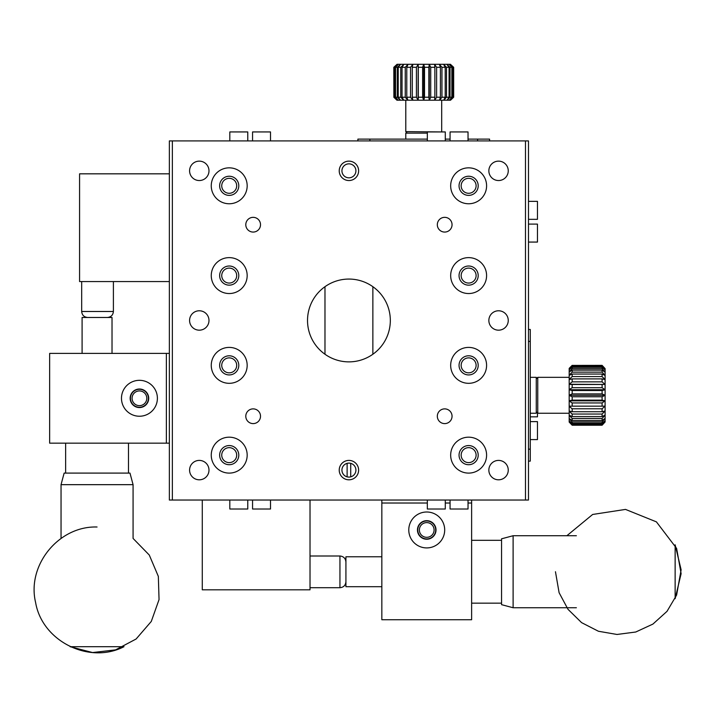 <?xml version="1.0" encoding="UTF-8"?>
<svg xmlns="http://www.w3.org/2000/svg" width="717" height="717" viewBox="0 0 717 717"><rect width="100%" height="100%" fill="white"/><g stroke="black" fill="none" stroke-linecap="round" stroke-linejoin="round"><path stroke-width="1.08" d="M350.721 476.859L350.721 463.352M347.127 463.352L347.127 476.859M372.867 354.252L372.867 286.692M468.631 447.659A7.484 7.484 0 0 1 475.111 458.88A7.484 7.484 0 0 1 462.151 458.88A7.484 7.484 0 0 1 468.631 447.659M468.631 372.84A7.484 7.484 0 0 1 462.151 361.619A7.484 7.484 0 0 1 475.111 361.619A7.484 7.484 0 0 1 468.631 372.84M468.631 193.285A7.484 7.484 0 0 1 462.151 182.064A7.484 7.484 0 0 1 475.111 182.064A7.484 7.484 0 0 1 468.631 193.285M468.631 268.104A7.484 7.484 0 0 1 475.111 279.325A7.484 7.484 0 0 1 462.151 279.325A7.484 7.484 0 0 1 468.631 268.104M530.275 329.453L528.483 329.453L530.275 329.453L530.275 461.13L528.483 461.13M324.98 354.252L324.98 286.692M229.216 447.659A7.484 7.484 0 0 1 235.696 458.88A7.484 7.484 0 0 1 222.736 458.88A7.484 7.484 0 0 1 229.216 447.659M229.216 372.84A7.484 7.484 0 0 1 222.736 361.619A7.484 7.484 0 0 1 235.696 361.619A7.484 7.484 0 0 1 229.216 372.84M229.216 193.285A7.484 7.484 0 0 1 222.736 182.064A7.484 7.484 0 0 1 235.696 182.064A7.484 7.484 0 0 1 229.216 193.285M229.216 268.104A7.484 7.484 0 0 1 235.696 279.325A7.484 7.484 0 0 1 222.736 279.325A7.484 7.484 0 0 1 229.216 268.104M169.364 353.391L49.652 353.391L49.652 443.169L169.364 443.169M139.439 407.256A8.98 8.98 0 0 0 147.209 393.794A8.98 8.98 0 0 0 131.659 393.794A8.98 8.98 0 0 0 139.439 407.256M139.439 405.643A7.358 7.358 0 0 0 146.797 398.285A7.358 7.358 0 0 0 139.439 390.926A7.358 7.358 0 0 0 132.08 398.285A7.358 7.358 0 0 0 139.439 405.643M139.439 389.008A9.276 9.276 0 0 1 147.469 402.918A9.276 9.276 0 0 1 131.399 402.918A9.276 9.276 0 0 1 139.439 389.008M139.439 380.324A17.952 17.952 0 0 1 154.989 407.256A17.952 17.952 0 0 1 123.889 407.256A17.952 17.952 0 0 1 139.439 380.324M166.371 353.391L166.371 443.169M445.284 500.036L445.284 509.007L427.332 509.007L427.332 500.036M468.031 500.036L468.031 509.007L450.07 509.007L450.07 500.036M270.515 500.036L270.515 509.007L252.554 509.007L252.554 500.036M247.768 500.036L247.768 509.007L229.816 509.007L229.816 500.036M427.332 140.908L427.332 131.937L445.284 131.937L445.284 140.908M450.07 140.908L450.07 131.937L468.031 131.937L468.031 140.908M252.554 140.908L252.554 131.937L270.515 131.937L270.515 140.908M229.816 140.908L229.816 131.937L247.768 131.937L247.768 140.908M357.9 140.908L357.9 139.116L427.332 139.116M445.284 139.116L450.07 139.116M468.031 139.116L489.577 139.116L489.577 140.908M381.838 500.036L381.838 619.739L471.625 619.739L471.625 500.036M435.712 529.962A8.98 8.98 0 0 0 422.241 522.182A8.98 8.98 0 0 0 422.241 537.732A8.98 8.98 0 0 0 435.712 529.962M434.09 529.962A7.358 7.358 0 0 0 426.732 522.603A7.358 7.358 0 0 0 419.373 529.962A7.358 7.358 0 0 0 426.732 537.32A7.358 7.358 0 0 0 434.09 529.962M417.455 529.962A9.276 9.276 0 0 1 431.374 521.922A9.276 9.276 0 0 1 431.374 537.992A9.276 9.276 0 0 1 417.455 529.962M408.78 529.962A17.952 17.952 0 0 1 435.712 514.412A17.952 17.952 0 0 1 435.712 545.512A17.952 17.952 0 0 1 408.78 529.962M381.838 503.02L427.332 503.02M445.284 503.02L450.07 503.02M468.031 503.02L471.625 503.02M528.483 224.107L537.463 224.107L537.463 242.068L528.483 242.068M528.483 201.36L537.463 201.36L537.463 219.321L528.483 219.321M537.463 412.947L537.463 416.837L530.275 416.837M530.275 421.623L537.463 421.623L537.463 439.584L530.275 439.584M381.838 556.777L345.926 556.777L345.926 586.703L381.838 586.703M112.022 353.391L112.022 317.479L82.096 317.479L82.096 353.391M133.075 484.665L61.044 484.665L64.136 473.095L129.974 473.095L133.075 484.665L133.075 538.422L149.27 555.03L158.34 576.387L159.049 599.582L151.287 621.442L136.122 638.999L115.616 649.862L92.574 652.551L70.123 646.689L123.996 646.689C89.132 664.668 42.186 641.222 35.617 602.549C26.601 565.274 58.722 525.776 97.055 527.004M566.869 535.724L592.654 514.465L625.511 509.411L656.405 521.859L676.606 548.38L681.123 573.681L675.136 598.668L675.136 544.803L681.123 569.791L676.606 595.092L667.016 611.341L652.918 624.086L635.737 632.018L617.023 634.464L598.435 631.256L581.586 622.634L568.016 609.325L559.099 592.699L555.46 571.736M513.112 607.747L501.55 604.655L501.55 538.817L513.112 535.724L513.112 607.747L576.378 607.747M572.175 425.217L569.181 422.089L572.175 425.217L602.101 425.217L605.094 421.981L605.094 406.145L602.101 406.172L602.101 402.945L605.094 400.839L605.094 368.601L602.101 365.365L572.175 365.41L602.101 365.365M602.101 425.217L605.094 421.829L602.101 424.876L605.094 420.673L602.101 423.29L602.101 421.91L605.094 418.405L602.101 420.485L602.101 418.486L605.094 415.125L602.101 416.568L602.101 414.05L605.094 410.975L602.101 411.728L602.101 408.789L605.094 406.145L605.094 400.839L602.101 400.14L602.101 396.761L605.094 395.291L602.101 393.893L602.101 390.514L605.094 389.743L602.101 387.709L602.101 384.473L605.094 384.437L602.101 381.856L602.101 378.908L605.094 379.598L602.101 376.586L602.101 374.059L605.094 375.457L602.101 372.141L602.101 370.142L605.094 372.177L602.101 368.699L602.101 367.319L605.094 369.909L602.101 365.715L605.094 368.744L602.101 365.41M602.101 406.172L572.175 406.172L572.175 402.945L602.101 402.945M572.175 406.172L569.181 406.145L569.181 401L572.175 402.945M602.101 400.14L572.175 400.14L572.175 396.761L602.101 396.761M602.101 411.728L572.175 411.728L572.175 408.789L602.101 408.789M602.101 423.29L572.175 423.29L572.175 421.91L602.101 421.91M602.101 416.568L572.175 416.568L572.175 414.05L602.101 414.05M602.101 420.485L572.175 420.485L572.175 418.486L602.101 418.486M602.101 424.876L572.175 424.876L572.175 424.168L602.101 424.168M572.175 425.172L602.101 425.172M602.101 372.141L572.175 372.141L572.175 370.142L602.101 370.142M602.101 366.423L572.175 366.423L572.175 365.715L602.101 365.715M602.101 368.699L572.175 368.699L572.175 367.319L602.101 367.319M602.101 376.586L572.175 376.586L572.175 374.059L602.101 374.059M602.101 393.893L572.175 393.893L572.175 390.514L602.101 390.514M602.101 381.856L572.175 381.856L572.175 378.908L602.101 378.908M572.175 400.14L569.181 400.785L569.181 395.399L572.175 396.761M572.175 411.728L569.181 411.038L569.181 406.351L572.175 408.789M572.175 423.29L569.181 420.87L569.181 418.674L572.175 421.91M572.175 416.568L569.181 415.233L569.181 411.208L572.175 414.05M572.175 420.485L569.181 418.558L569.181 415.376L572.175 418.486M572.175 424.876L569.181 422.062L569.181 420.942L572.175 424.168M572.175 365.365L569.181 368.359L572.175 365.715M572.175 365.41L569.181 368.493L569.181 369.64L572.175 366.423M572.175 372.141L569.181 375.206L569.181 372.015L572.175 370.142M572.175 368.699L569.181 371.908L569.181 369.712L572.175 367.319M572.175 376.586L569.181 379.374L569.181 375.35L572.175 374.059M572.175 393.893L569.181 395.184L569.181 389.797L572.175 390.514M572.175 381.856L569.181 384.24L569.181 379.553L572.175 378.908M602.101 387.709L572.175 387.709L572.175 384.473L602.101 384.473M572.175 387.709L569.181 389.582L569.181 384.437L572.175 384.473M605.094 384.437L569.181 384.24M536.262 411.746L537.759 413.243L537.759 377.33L569.181 377.33M536.262 378.827L537.759 377.33M530.275 413.243L536.262 413.243L536.262 377.33L530.275 377.33M528.483 500.036L528.483 140.908L169.364 140.908L169.364 500.036L528.483 500.036M468.631 266.007A9.581 9.581 0 0 1 476.922 280.374A9.581 9.581 0 0 1 460.332 280.374A9.581 9.581 0 0 1 468.631 266.007M468.631 195.382A9.581 9.581 0 0 1 460.332 181.016A9.581 9.581 0 0 1 476.922 181.016A9.581 9.581 0 0 1 468.631 195.382M468.631 445.562A9.581 9.581 0 0 1 476.922 459.929A9.581 9.581 0 0 1 460.332 459.929A9.581 9.581 0 0 1 468.631 445.562M468.631 374.937A9.581 9.581 0 0 1 460.332 360.57A9.581 9.581 0 0 1 476.922 360.57A9.581 9.581 0 0 1 468.631 374.937M348.919 477.092A6.991 6.991 0 0 0 354.978 466.615A6.991 6.991 0 0 0 342.869 466.615A6.991 6.991 0 0 0 348.919 477.092M348.919 177.825A6.991 6.991 0 0 0 354.978 167.348A6.991 6.991 0 0 0 342.869 167.348A6.991 6.991 0 0 0 348.919 177.825M229.216 266.007A9.581 9.581 0 0 1 237.506 280.374A9.581 9.581 0 0 1 220.926 280.374A9.581 9.581 0 0 1 229.216 266.007M229.216 195.382A9.581 9.581 0 0 1 220.926 181.016A9.581 9.581 0 0 1 237.506 181.016A9.581 9.581 0 0 1 229.216 195.382M229.216 374.937A9.581 9.581 0 0 1 220.926 360.57A9.581 9.581 0 0 1 237.506 360.57A9.581 9.581 0 0 1 229.216 374.937M229.216 445.562A9.581 9.581 0 0 1 237.506 459.929A9.581 9.581 0 0 1 220.926 459.929A9.581 9.581 0 0 1 229.216 445.562M169.364 173.828L79.578 173.828L79.578 281.566L169.364 281.566M107.416 317.479C111.027 317.102 113.017 315.104 113.403 311.492L81.675 311.492L81.675 281.566M348.919 279.065A41.407 41.407 0 0 1 384.778 341.175A41.407 41.407 0 0 1 313.069 341.175A41.407 41.407 0 0 1 348.919 279.065M468.631 257.627A17.952 17.952 0 0 1 484.181 284.559A17.952 17.952 0 0 1 453.081 284.559A17.952 17.952 0 0 1 468.631 257.627M468.631 203.762A17.952 17.952 0 0 1 453.081 176.821A17.952 17.952 0 0 1 484.181 176.821A17.952 17.952 0 0 1 468.631 203.762M468.631 437.182A17.952 17.952 0 0 1 484.181 464.123A17.952 17.952 0 0 1 453.081 464.123A17.952 17.952 0 0 1 468.631 437.182M468.631 383.317A17.952 17.952 0 0 1 453.081 356.385A17.952 17.952 0 0 1 484.181 356.385A17.952 17.952 0 0 1 468.631 383.317M229.216 257.627A17.952 17.952 0 0 1 244.766 284.559A17.952 17.952 0 0 1 213.666 284.559A17.952 17.952 0 0 1 229.216 257.627M229.216 203.762A17.952 17.952 0 0 1 213.666 176.821A17.952 17.952 0 0 1 244.766 176.821A17.952 17.952 0 0 1 229.216 203.762M229.216 383.317A17.952 17.952 0 0 1 213.666 356.385A17.952 17.952 0 0 1 244.766 356.385A17.952 17.952 0 0 1 229.216 383.317M229.216 437.182A17.952 17.952 0 0 1 244.766 464.123A17.952 17.952 0 0 1 213.666 464.123A17.952 17.952 0 0 1 229.216 437.182M348.919 180.541A9.706 9.706 0 0 1 340.521 165.986A9.706 9.706 0 0 1 357.326 165.986A9.706 9.706 0 0 1 348.919 180.541M348.919 460.404A9.706 9.706 0 0 1 357.326 474.959A9.706 9.706 0 0 1 340.521 474.959A9.706 9.706 0 0 1 348.919 460.404M525.489 500.036L525.489 140.908M172.358 140.908L172.358 500.036M199.29 460.404A9.706 9.706 0 0 1 207.688 474.959A9.706 9.706 0 0 1 190.883 474.959A9.706 9.706 0 0 1 199.29 460.404M199.29 330.178A9.706 9.706 0 0 1 190.883 315.623A9.706 9.706 0 0 1 207.688 315.623A9.706 9.706 0 0 1 199.29 330.178M199.29 180.541A9.706 9.706 0 0 1 190.883 165.986A9.706 9.706 0 0 1 207.688 165.986A9.706 9.706 0 0 1 199.29 180.541M498.557 180.541A9.706 9.706 0 0 1 490.15 165.986A9.706 9.706 0 0 1 506.955 165.986A9.706 9.706 0 0 1 498.557 180.541M498.557 330.178A9.706 9.706 0 0 1 490.15 315.623A9.706 9.706 0 0 1 506.955 315.623A9.706 9.706 0 0 1 498.557 330.178M498.557 460.404A9.706 9.706 0 0 1 506.955 474.959A9.706 9.706 0 0 1 490.15 474.959A9.706 9.706 0 0 1 498.557 460.404M253.155 408.878A7.358 7.358 0 0 1 259.527 419.92A7.358 7.358 0 0 1 246.782 419.92A7.358 7.358 0 0 1 253.155 408.878M253.155 232.066A7.358 7.358 0 0 1 246.782 221.024A7.358 7.358 0 0 1 259.527 221.024A7.358 7.358 0 0 1 253.155 232.066M444.683 408.878A7.358 7.358 0 0 1 451.065 419.92A7.358 7.358 0 0 1 438.311 419.92A7.358 7.358 0 0 1 444.683 408.878M444.683 232.066A7.358 7.358 0 0 1 438.311 221.024A7.358 7.358 0 0 1 451.065 221.024A7.358 7.358 0 0 1 444.683 232.066M569.181 395.291L605.094 395.291M569.181 389.743L605.094 389.743M569.181 400.839L605.094 400.839M453.664 97.216L450.527 100.21L453.664 97.216L453.664 67.29L450.428 64.297L418.19 64.297L416.416 67.29L412.284 67.29L412.884 64.297L397.048 64.297L393.812 67.29L393.875 97.216L393.812 67.29M453.664 67.29L450.285 64.297L453.359 67.29L452.436 67.29L449.12 64.297L451.835 67.29L450.034 67.29L446.852 64.297L449.075 67.29L446.494 67.29L443.572 64.297L445.212 67.29L441.95 67.29L439.422 64.297L440.408 67.29L436.617 67.29L434.592 64.297L434.869 67.29L430.72 67.29L429.286 64.297L428.856 67.29L424.518 67.29L423.738 64.297L422.609 67.29L418.28 67.29L418.19 64.297L412.884 64.297L410.545 67.29L406.781 67.29L408.054 64.297L405.248 67.29L402.031 67.29L403.904 64.297L400.758 67.29L398.222 67.29L400.624 64.297L397.281 67.29L395.524 67.29L398.356 64.297L394.95 67.29L394.063 67.29L397.2 64.297L393.875 67.29M416.416 67.29L416.416 97.216L412.284 97.216L412.284 67.29M416.416 97.216L418.056 100.21L412.84 100.21L412.284 97.216M410.545 67.29L410.545 97.216L406.781 97.216L406.781 67.29M405.248 67.29L405.248 97.216L402.031 97.216L402.031 67.29M400.758 67.29L400.758 97.216L398.222 97.216L398.222 67.29M397.281 67.29L397.281 97.216L395.524 97.216L395.524 67.29M394.95 67.29L394.95 97.216L394.063 97.216L394.063 67.29M453.574 97.216L453.574 67.29M453.359 67.29L453.359 97.216L452.436 97.216L452.436 67.29M451.835 67.29L451.835 97.216L450.034 97.216L450.034 67.29M449.075 67.29L449.075 97.216L446.494 97.216L446.494 67.29M445.212 67.29L445.212 97.216L441.95 97.216L441.95 67.29M440.408 67.29L440.408 97.216L436.617 97.216L436.617 67.29M434.869 67.29L434.869 97.216L430.72 97.216L430.72 67.29M422.609 67.29L422.609 97.216L418.28 97.216L418.28 67.29M410.545 97.216L412.705 100.21L407.955 100.21L406.781 97.216M405.248 97.216L407.839 100.21L403.761 100.21L402.031 97.216M400.758 97.216L403.662 100.21L400.445 100.21L398.222 97.216M397.281 97.216L400.373 100.21L398.141 100.21L395.524 97.216M394.95 97.216L398.096 100.21L396.958 100.21L394.063 97.216M393.875 97.216L396.94 100.21L393.812 97.216M453.359 97.216L450.518 100.21L449.371 100.21L452.436 97.216M451.835 97.216L449.326 100.21L447.094 100.21L450.034 97.216M449.075 97.216L447.023 100.21L443.796 100.21L446.494 97.216M445.212 97.216L443.698 100.21L439.62 100.21L441.95 97.216M440.408 97.216L439.503 100.21L434.744 100.21L436.617 97.216M434.869 97.216L434.619 100.21L429.393 100.21L430.72 97.216M422.609 97.216L423.648 100.21L418.19 100.21L418.28 97.216M428.856 67.29L428.856 97.216L424.518 97.216L424.518 67.29M428.856 97.216L429.259 100.21L423.801 100.21L424.518 97.216M418.19 64.297L418.056 100.21M441.394 131.937L405.786 131.632L405.786 100.21M407.283 133.129L405.786 131.632M427.332 133.129L405.786 133.129L405.786 139.116M202.284 500.036L202.284 589.813L310.022 589.813L310.022 500.036M345.926 561.985C345.549 558.373 343.551 556.374 339.948 555.998L339.948 587.716L310.022 587.716M423.738 100.21L423.738 64.297M429.286 100.21L429.286 64.297M528.483 341.417L530.275 341.417M530.275 449.156L528.483 449.156M369.873 140.908L369.873 139.116M477.603 139.116L477.603 140.908M471.625 603.158L501.55 603.158M471.625 540.313L501.55 540.313M65.632 443.169L65.632 473.095M128.486 443.169L128.486 473.095M61.044 538.422L61.044 484.665M576.378 535.724L513.112 535.724M537.759 413.243L569.181 413.243M113.403 311.492L113.403 281.566M81.675 311.492C82.043 315.122 84.032 317.12 87.662 317.479M441.699 131.632L441.699 100.21M339.948 555.998L310.022 555.998M339.948 587.716C343.568 587.357 345.567 585.359 345.926 581.729"/></g></svg>
